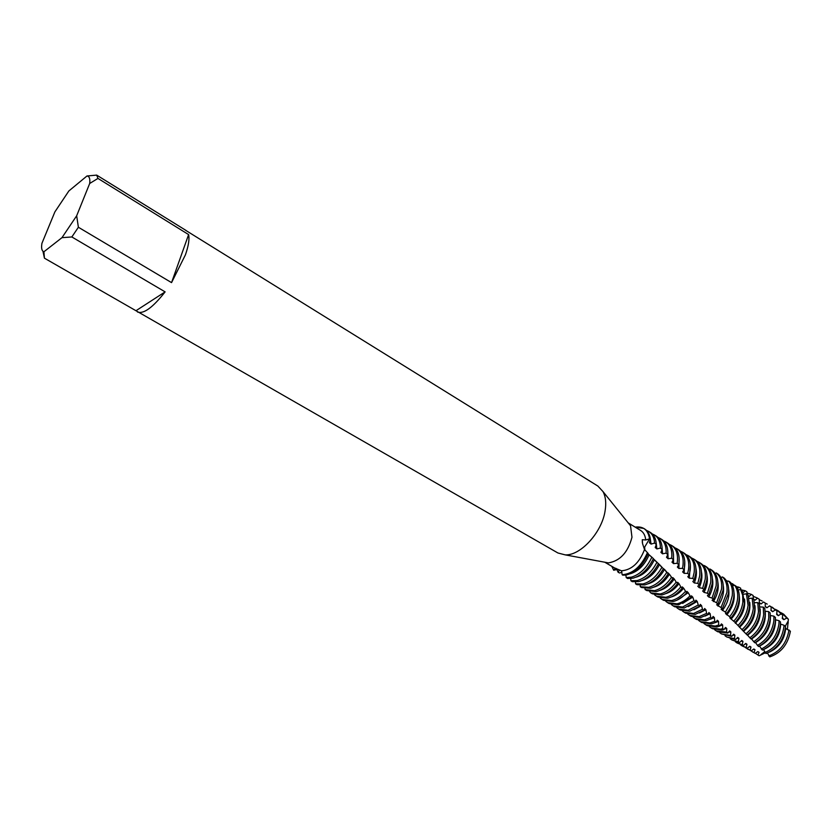<?xml version="1.0" encoding="UTF-8"?>
<svg xmlns="http://www.w3.org/2000/svg" width="832" height="832" viewBox="0 0 832 832"><rect width="100%" height="100%" fill="white"/><g stroke="black" fill="none" stroke-linecap="round" stroke-linejoin="round"><path stroke-width="1.25" d="M628.42 523.141L630.542 525.772L631.977 537.254C627.931 552.427 620.069 560.966 608.4 562.89L605.072 562.266M604.729 562.203L614.661 567.996L621.514 570.794L622.149 574.725L622.846 575.214L627.182 574.756C636.293 571.865 643.292 564.772 648.18 553.478L644.53 549.536L642.554 543.65L642.294 539.708L645.705 539.989L649.542 538.866L644.665 547.082L644.852 550.004L644.665 547.082L649.542 538.866L650.416 539.573L649.366 542.714L651.082 544.107L654.597 543.046L656.313 544.502L655.19 547.508L656.874 548.933L660.421 548.049L662.106 549.526L660.91 552.386L662.553 553.821L666.12 553.114L667.763 554.601L666.505 557.294L668.117 558.74L671.694 558.21L673.306 559.697L671.986 562.203L673.566 563.628L677.144 563.285L678.714 564.762L677.362 567.07L678.912 568.485L682.479 568.339L684.018 569.816L682.625 571.917L684.143 573.331L687.69 573.383L689.198 574.85L687.783 576.742L689.281 578.146L692.786 578.406L694.252 579.862L692.838 581.537L694.304 582.941L697.767 583.388L699.202 584.844L697.788 586.3L699.223 587.683L702.634 588.338L704.038 589.774L702.645 591.011L704.038 592.374L707.387 593.237L708.76 594.651L707.398 595.67L708.77 597.012L712.046 598.073L713.378 599.477L712.057 600.257L716.591 602.846L717.902 604.23L716.622 604.791L721.042 607.547L722.322 608.899L721.105 609.242L725.4 612.165L726.648 613.496L725.514 613.61L729.664 616.689L730.902 617.999L729.841 617.895L735.062 622.398C740.282 616.751 743.382 610.314 744.37 603.106L742.331 590.772L740.615 589.514L742.685 595.265L742.83 602.181C741.874 609.201 738.889 615.524 733.845 621.119M628.202 522.87L640.661 530.483C643.583 532.345 645.268 535.506 645.705 539.989L645.705 539.989M185.234 230.069L597.865 486.054L602.971 491.556C605.665 496.569 606.372 502.996 605.103 510.838C601.942 532.397 580.538 555.786 565.188 554.871L557.929 552.989L44.429 258.17L43.919 251.763L61.974 237.661L71.843 236.964L165.121 291.876L136.022 310.69M186.077 230.474L96.689 175.115L97.947 178.412L188.614 234.593C189.582 239.179 188.51 245.929 185.411 254.852L171.548 282.62L78.385 227.25L71.843 236.964M621.962 572.156L619.674 573.009L618.145 572.312L619.393 570.097L617.854 569.348L613.694 570.232L616.054 568.391L613.694 570.232L615.274 568.173M765.294 652.839L759.117 655.762L757.952 655.075L759.054 652.319L757.879 651.581L755.165 653.38L754.01 652.652L755.019 649.75L753.844 648.981L751.234 650.863L750.09 650.114L750.994 647.067L749.819 646.266L747.323 648.232L746.179 647.442L746.97 644.27L745.794 643.427L743.423 645.466L742.279 644.634L742.955 641.347L741.77 640.474L739.523 642.574L738.379 641.701L738.92 638.31L737.745 637.406L735.623 639.538L734.479 638.633L734.885 635.159L733.699 634.213L731.713 636.376L730.569 635.43L721.542 633.953L719.784 632.715M748.53 596.066L749.164 596.45L751.327 594.381L753.126 595.473L753.418 599.071L755.165 600.163L757.463 598.135L759.242 599.238L759.366 602.826L761.093 603.938L763.516 601.962L765.263 603.096L765.232 606.653L766.927 607.786L769.465 605.873L771.191 607.027L771.004 610.542L772.668 611.697L775.33 609.856L777.026 611.031L776.682 614.494L778.326 615.659L781.092 613.912L782.756 615.108L782.267 618.498L783.879 619.674L786.75 618.03L788.382 619.247L787.394 629.398M787.821 622.024L788.268 622.929M635.18 527.134C643.302 526.022 648.086 529.932 649.542 538.866L649.542 538.866C648.95 533.967 647.036 530.483 643.791 528.424L635.18 527.134M613.694 570.232L611.79 566.322L613.694 570.232M647.421 552.729C641.181 566.54 632.757 573.872 622.149 574.725L622.149 574.725C632.757 573.872 641.181 566.54 647.421 552.729M165.121 291.876C152.734 307.622 143.51 314.319 137.446 311.969M78.385 227.25L76.669 215.79L61.974 237.661M76.669 215.79L89.69 183.487L97.947 178.412M96.689 175.115L86.986 175.978C89.357 176.238 90.251 178.745 89.69 183.487M86.986 175.978L68.869 190.954L54.891 211.879L41.933 243.318C41.132 248.248 41.798 251.066 43.919 251.763M42.952 251.243L44.429 258.17M188.614 234.593L171.548 282.62M644.53 549.536C639.34 562.89 631.665 569.972 621.514 570.794L621.514 570.794M764.691 651.737L760.999 654.524M625.893 575.026L626.205 577.564L627.578 578.51L633.048 578.178C641.586 575.578 648.367 569.036 653.37 558.574L649.106 554.778C644.821 564.793 638.643 571.085 630.562 573.664L630.105 573.768M651.862 557.086C646.89 567.798 640.047 574.496 631.332 577.179L626.205 577.564M630.75 578.573L630.885 580.757L632.258 581.662L638.872 581.578C646.849 579.238 653.37 573.269 658.424 563.67L654.347 559.697C649.958 568.963 643.978 574.756 636.407 577.075L636.074 577.148M656.958 562.182C651.914 572.031 645.32 578.167 637.177 580.58L630.885 580.757M635.523 582.026L635.554 583.804L636.917 584.667L644.665 584.948C652.08 582.858 658.32 577.45 663.364 568.724L659.474 564.574C655.044 573.092 649.282 578.386 642.21 580.466L642.013 580.507M661.939 567.247C656.874 576.233 650.562 581.807 642.98 583.96L635.554 583.804M640.276 585.364L640.224 586.706L641.597 587.527L650.426 588.307C657.28 586.446 663.208 581.589 668.19 573.737L664.508 569.431C660.067 577.169 654.555 581.974 647.972 583.835L647.92 583.846M666.796 572.281C661.783 580.382 655.762 585.395 648.742 587.33L640.224 586.706M644.998 588.598L645.091 589.586L654.472 590.668C660.951 588.952 666.64 584.48 671.549 577.242L669.417 574.246L667.992 572.842L668.054 573.602M678.714 564.762L678.933 563.472C679.869 555.339 677.934 549.64 673.098 546.395L671.466 545.386C676.281 548.631 678.226 554.33 677.269 562.474L677.144 563.285M669.334 544.388L671.466 545.386M645.091 589.586L646.755 590.554L656.146 591.635C662.459 589.982 668.054 585.666 672.922 578.677L671.549 577.242M649.709 591.729L650.77 592.883L660.171 593.986C666.11 592.467 671.455 588.505 676.208 582.109L674.253 578.978L672.849 577.606L672.922 578.677M684.018 569.816L684.57 566.894C685.495 558.761 683.53 553.072 678.694 549.817L677.061 548.818C681.897 552.074 683.852 557.762 682.926 565.895L682.479 568.339M674.95 547.82L677.061 548.818M650.77 592.883L652.423 593.84L661.825 594.953C667.618 593.486 672.859 589.67 677.56 583.513L676.208 582.109M695.906 600.163L695.271 601.921L694.013 600.642L692.754 597.106L691.444 595.826L690.955 597.48L688.241 592.706L686.91 591.396L686.566 592.925L683.665 588.214L682.302 586.882L682.105 588.266L680.784 586.893C676.239 592.478 671.258 595.941 665.829 597.282L656.417 596.159L654.545 594.786M689.198 574.85L690.175 570.284C691.08 562.172 689.104 556.494 684.247 553.228L682.625 552.23C687.471 555.495 689.447 561.184 688.542 569.296L687.69 573.383M680.524 551.242L682.625 552.23M656.417 596.159L658.06 597.106L667.472 598.239C672.755 596.95 677.633 593.622 682.105 588.266M685.277 591.573C680.982 596.378 676.374 599.373 671.455 600.558L662.022 599.414L660.161 598.052M694.252 579.862L695.739 573.654C696.623 565.562 694.637 559.884 689.77 556.608L688.158 555.62C693.025 558.896 695.011 564.574 694.117 572.676L692.786 578.406M686.067 554.632L688.158 555.62M662.022 599.414L663.666 600.361L673.088 601.515C677.862 600.382 682.354 597.511 686.566 592.925M689.686 596.159C685.682 600.236 681.47 602.784 677.04 603.814L667.607 602.649L665.746 601.297M699.202 584.844L701.282 577.013C702.146 568.932 700.138 563.254 695.25 559.978L693.649 558.99C698.526 562.266 700.534 567.944 699.66 576.035L697.767 583.388M691.579 558.002L693.649 558.99M667.607 602.649L669.23 603.595L678.673 604.77L690.955 597.48M694.013 600.642L682.604 607.058L673.14 605.862L671.299 604.521M704.038 589.774L706.784 580.341C707.626 572.281 705.598 566.602 700.7 563.316L699.109 562.349C704.007 565.625 706.025 571.303 705.172 579.374L702.634 588.338M697.06 561.361L699.109 562.349M673.14 605.862L674.762 606.798L684.216 607.994L695.271 601.921M730.569 635.43L730.829 631.883L729.643 630.895L727.802 633.079L726.648 632.081L726.752 628.482L725.556 627.463L723.861 629.637L722.706 628.607L722.654 624.957L721.448 623.906L719.898 626.07L718.734 624.998L718.526 621.317L717.309 620.235L715.915 622.367L714.74 621.254L714.355 617.562L713.128 616.439L711.88 618.53L710.694 617.386L710.143 613.683L708.906 612.539L707.814 614.567L706.607 613.382L705.89 609.7L704.631 608.514L703.685 610.47L702.468 609.253L701.574 605.602L700.294 604.386L699.504 606.258L698.277 604.999L688.116 610.272L678.652 609.066L676.822 607.734M708.76 594.651L712.254 583.658C713.076 575.609 711.038 569.93 706.129 566.644L704.538 565.677C709.446 568.963 711.485 574.631 710.653 582.691L707.387 593.237M703.123 565.313L704.538 565.677M678.652 609.066L680.254 609.991L689.728 611.208L699.504 606.258M702.468 609.253L693.607 613.475L684.122 612.238L682.302 610.927M713.378 599.477L717.683 586.945C718.484 579.082 716.518 573.466 711.776 570.118L709.956 568.994C714.854 572.281 716.914 577.949 716.102 585.988L712.046 598.073M709.155 569.348L710.06 569.057M684.122 612.238L685.724 613.163L695.209 614.401L703.685 610.47M706.607 613.382L699.067 616.658L689.572 615.399L687.752 614.089M717.902 604.23L723.081 590.221C723.84 582.982 722.176 577.606 718.078 574.09L716.248 572.915C720.522 576.399 722.28 581.849 721.51 589.264L716.591 602.846M689.572 615.399L691.153 616.314L700.648 617.583L707.814 614.567M710.694 617.386L704.486 619.809L694.98 618.54L693.17 617.24M722.322 608.899L728.458 593.466C729.154 586.862 727.771 581.745 724.298 578.146L722.488 576.95C726.138 580.538 727.605 585.728 726.887 592.519L721.042 607.547M694.98 618.54L696.55 619.455L706.066 620.734L711.88 618.53M714.74 621.254L709.873 622.95L700.357 621.66L698.558 620.37M726.648 613.496C730.61 608.296 732.992 602.701 733.793 596.7C734.438 590.699 733.304 585.894 730.413 582.286L728.634 581.069C731.692 584.678 732.898 589.576 732.233 595.764L729.955 604.23L725.4 612.165M700.357 621.66L701.917 622.565L711.443 623.865L715.915 622.367M718.734 624.998L715.229 626.08L705.702 624.759L703.914 623.49M730.902 617.999C735.478 612.539 738.213 606.507 739.097 599.914C739.679 594.506 738.785 590.034 736.424 586.487L734.677 585.25C737.194 588.827 738.15 593.403 737.547 598.978C736.684 605.394 734.063 611.302 729.664 616.689M705.702 624.759L707.252 625.664L716.789 626.985L719.898 626.07M722.706 628.607L720.554 629.179L711.017 627.848L709.238 626.579M711.017 627.848L712.556 628.742L722.103 630.084L723.861 629.637M726.752 628.482L724.246 629.054M726.648 632.081L716.29 630.906L714.522 629.658M749.601 606.278L748.124 595.109L746.439 593.83L748.072 605.353C747.022 613.007 743.652 619.705 737.953 625.456L739.138 626.704C745.035 620.922 748.519 614.11 749.601 606.278M716.29 630.906L717.829 631.8L727.802 633.079M730.829 631.883L728.406 632.237M754.811 609.44L753.813 599.498L752.159 598.208L753.293 608.514C752.138 616.793 748.363 623.854 741.988 629.678L743.153 630.895C749.736 625.061 753.615 617.906 754.811 609.44M759.99 612.57L759.387 603.938L757.775 602.638L758.482 611.655C757.203 620.578 753.022 627.962 745.961 633.797L747.105 634.982C754.374 629.158 758.67 621.691 759.99 612.57M765.138 615.69L764.847 608.421L763.266 607.11L763.641 614.786C762.226 624.364 757.63 632.029 749.861 637.801L750.994 638.945C758.971 633.214 763.682 625.466 765.138 615.69M770.255 618.79L770.193 612.945L768.643 611.614L768.758 617.885C767.198 628.139 762.185 636.064 753.709 641.68L754.832 642.782C763.506 637.239 768.654 629.242 770.255 618.79M775.341 621.868L775.424 617.49L773.906 616.158L773.854 620.974C772.138 631.904 766.688 640.058 757.515 645.434L758.618 646.506C767.998 641.212 773.573 633.006 775.341 621.868M761.27 649.064C771.139 644.01 777.026 635.669 778.918 624.042L779.054 620.714L780.53 622.055L780.395 624.936C778.45 636.761 772.439 645.154 762.362 650.094L759.481 646.058M625.394 575.099L624.655 575.182M734.978 622.315L737.953 625.456M738.785 626.33L741.988 629.678M742.404 630.178L745.961 633.797M747.282 634.847L749.861 637.801M751.379 638.685L753.709 641.68M755.435 642.429L757.515 645.434M763.485 649.605L766.085 653.557C777.369 648.7 783.848 639.725 785.522 626.631L784.077 625.29L780.478 624.042M767.437 653.058L769.766 656.885C781.082 652.933 787.966 644.374 790.4 631.207L785.387 628.337M698.277 604.999L697.195 601.401L695.906 600.153M680.784 586.893L678.995 583.638L677.622 582.286L677.55 583.513L676.062 581.932M664.508 569.431L663.083 568.433M659.474 564.574L657.998 563.233M654.347 559.697L653.307 558.709M649.106 554.778L648.055 553.81M726.055 580.33L727.896 581.318M731.796 584.314L732.441 583.679L734.396 585.343M737.537 588.422L738.806 587.163L740.657 588.193L740.834 589.67M743.215 592.623L745.108 590.73L746.928 591.791L747.198 594.402M787.904 621.473L785.221 626.34M785.46 627.609L786.032 628.794M779.054 620.714L775.476 619.757M773.906 616.158L770.401 615.514C770.931 627.255 766.002 636.282 755.612 642.585M768.643 611.614L765.232 611.218M763.266 607.11L759.99 606.944M757.775 602.638L754.655 602.68M752.159 598.208L749.247 598.426M746.439 593.83L743.756 594.194M740.615 589.514L738.182 589.992M734.677 585.25L732.534 585.801M728.634 581.069L726.804 581.641M722.488 576.95L721.001 577.512M716.248 572.915L715.114 573.414M759.117 655.762L755.321 653.245M788.986 629.866C786.77 643.022 780.01 651.716 768.695 655.928M785.689 628.618C784.41 639.704 778.991 647.535 769.454 652.122M759.054 652.319L757.734 651.654M755.165 653.38L750.693 650.676M775.382 609.315L778.69 611.135L782.756 615.108M784.077 625.29C782.621 638.352 776.266 647.442 765.003 652.558M754.01 652.652L752.398 651.872M777.234 610.251L781.092 613.912M780.707 624.239C779.896 635.95 774.415 644.27 764.254 649.22M755.019 649.75L753.522 649.158M776.714 613.652L778.326 615.659M751.234 650.863L745.618 647.733M770.37 606.247L777.026 611.031M750.09 650.114L747.334 648.929M772.242 607.183L775.33 609.856M775.611 619.871C775.414 631.862 770.047 640.609 759.522 646.11M750.994 647.067L749.32 646.578M770.994 609.939L772.668 611.697M746.179 647.442L742.238 645.965L747.323 648.232M771.191 607.027L769.465 605.873M742.238 645.965L740.511 644.758M765.263 603.127L767.218 604.105M746.97 644.27L745.129 643.906M765.211 606.278L766.927 607.786M742.279 644.634L737.11 642.99L743.423 645.466M765.263 603.096L763.516 601.962M737.11 642.99L735.374 641.774M759.221 599.695L762.164 601.006M765.284 612.227C765.97 623.376 761.426 632.278 751.65 638.945M742.955 641.347L740.948 641.139M759.356 602.68L761.093 603.938M738.379 641.701L731.952 639.995L739.523 642.574M759.242 599.238L757.463 598.135M731.952 639.995L730.205 638.768M753.137 596.326L757.078 597.886M760.146 608.962C760.947 619.507 756.777 628.243 747.646 635.19M738.92 638.31L736.767 638.269M753.418 599.05L755.165 600.163M734.479 638.633L726.762 636.99L735.623 639.538M726.762 636.99L725.015 635.752M747.022 593.029L751.327 594.381M754.967 605.675C755.872 615.628 752.076 624.187 743.6 631.332M734.885 635.159L732.586 635.305M721.542 633.953L731.713 636.376M741.01 589.805L745.108 590.73M749.767 602.378C750.745 611.759 747.323 620.09 739.492 627.359M736.559 586.706L738.806 587.163M744.526 599.05C745.566 607.88 742.498 615.961 735.322 623.293M731.318 583.513L732.441 583.679M739.253 595.712C740.345 603.99 737.62 611.801 731.089 619.133M722.654 624.957L720.075 625.747M733.959 592.363C735.072 600.111 732.68 607.61 726.783 614.869M718.526 621.317L715.926 622.326M728.624 588.983C729.758 596.211 727.688 603.398 722.405 610.522M714.355 617.562L710.601 619.185M723.258 585.593C724.391 592.322 722.623 599.154 717.943 606.102M710.143 613.683L705.068 616.075M717.86 582.182C718.983 588.422 717.496 594.89 713.398 601.588M705.89 609.7L699.504 612.945M712.431 578.75C713.534 584.511 712.317 590.606 708.77 597.012M701.574 605.602L693.909 609.794M706.961 575.297C708.032 580.601 707.065 586.3 704.038 592.374M697.195 601.401L688.272 606.622M701.47 571.834C702.499 576.69 701.75 581.974 699.223 587.683M692.754 597.106L682.614 603.429M695.937 568.339C696.914 572.77 696.374 577.637 694.304 582.941M688.241 592.706L676.915 600.226M690.373 564.834L689.281 578.146M683.665 588.214C679.869 592.8 675.709 595.722 671.185 596.991M684.767 561.298L684.143 573.331M678.995 583.638C674.97 588.973 670.446 592.342 665.413 593.736M679.13 557.752L678.912 568.485M674.253 578.978C670.03 585.104 665.153 588.931 659.62 590.46M673.462 554.185L673.566 563.628M669.417 574.246C665.059 581.173 659.849 585.478 653.786 587.163M673.306 559.697C674.159 551.71 672.214 546.125 667.482 542.953L665.829 541.934C670.457 545.022 672.412 550.441 671.694 558.21M663.686 540.935L665.829 541.934M667.763 550.597L668.117 558.74M667.763 554.601C668.158 547.394 666.182 542.35 661.825 539.479L660.161 538.46C664.414 541.247 666.401 546.135 666.12 553.114M658.008 537.451L660.161 538.46M662.022 546.988L662.553 553.821M662.106 549.526C662.106 543.098 660.119 538.585 656.126 535.985L654.462 534.966C658.341 537.482 660.327 541.84 660.421 548.049M652.288 533.957L654.462 534.966M656.24 543.358L656.874 548.933M650.416 539.573C649.854 534.581 647.93 531.034 644.634 528.944L643.791 528.424M656.313 544.502C656.001 538.814 654.035 534.81 650.406 532.48L648.721 531.44C652.246 533.707 654.212 537.576 654.597 543.046M646.526 530.431L648.721 531.44M618.145 572.312L616.897 569.598M650.395 539.614L651.082 544.107M780.354 612.362L783.65 614.182L788.382 619.247M782.205 613.288L786.75 618.03M782.361 617.427L783.879 619.674M630.542 525.772L602.971 491.556M642.356 542.693L642.294 539.708M608.4 562.89L565.188 554.871M672.849 578.573L670.987 576.628M668.044 573.57L665.787 571.241M661.45 566.842L660.473 565.874M655.938 561.392L655.023 560.498M650.322 555.984L649.459 555.173"/></g></svg>
